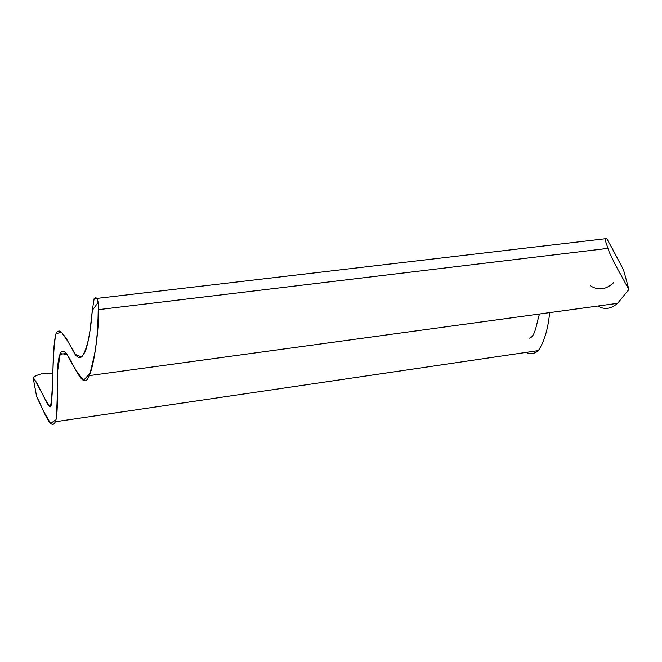 <?xml version="1.0" encoding="UTF-8"?>
<svg xmlns="http://www.w3.org/2000/svg" width="662" height="662" viewBox="0 0 662 662"><rect width="100%" height="100%" fill="white"/><g stroke="black" fill="none" stroke-linecap="round" stroke-linejoin="round"><path stroke-width="0.99" d="M628.9 289.476L623.496 269.773L611.903 247.894L623.496 269.773L628.9 289.476L615.61 265.313L609.164 251.974L605.06 239.727C605.134 237.799 605.689 237.418 606.731 238.585C605.689 237.418 605.134 237.799 605.06 239.727L609.164 251.974L615.61 265.313L628.9 289.476L617.596 303.328L89.097 375.635C81.55 398.532 66.423 337.008 60.002 354.286C54.59 366.963 59.845 409.257 55.368 421.744C50.602 432.418 42.616 407.395 36.617 396.538L33.1 377.439L36.617 396.538L43.526 411.226L50.544 423.39L56.03 419.782C57.147 406.005 57.619 390.166 57.437 372.267L60.25 353.64L67.036 354.336C72.506 365.234 78.025 373.889 83.594 380.286L90.098 373.161L94.459 354.815C97.124 340.549 98.381 323.031 98.216 302.277L92.324 310.395L89.941 331.017C88.013 343.652 85.233 352.316 81.608 356.992L75.054 354.336L68.037 341.609L61.318 332.076L55.898 333.88C52.058 353.293 53.622 388.147 50.527 406.733C44.776 401.139 38.644 384.986 33.1 377.439L36.791 382.909L47.482 404.043L50.105 406.865L51.024 405.988C53.829 386.666 51.735 351.762 55.823 334.087L57.288 331.513L59.166 330.95L61.343 332.092L66.167 338.282L75.576 355.031L77.76 357.116L79.845 357.67L81.807 356.851L85.208 351.754C88.509 342.163 90.876 328.377 92.324 310.395L94.136 298.744C103.86 288.831 95.99 363.612 89.097 375.635M613.492 282.757C606.127 289.699 598.415 290.709 590.347 285.777M526.141 352.399C530.494 354.435 534.557 353.839 538.33 350.603C544.263 341.724 548.037 329.064 549.659 312.621M597.819 306.034C604.34 309.932 610.927 309.03 617.596 303.328M606.731 238.585L611.903 247.894M607.658 248.407L98.977 309.593L607.658 248.407M52.811 374.138C45.612 372.433 39.041 373.534 33.1 377.439M529.31 338.133C535.566 336.859 536.485 322.526 539.555 314.003M538.33 350.603L55.376 421.735M66.407 353.45L60.002 354.286M605.018 238.783L94.136 298.744"/></g></svg>
